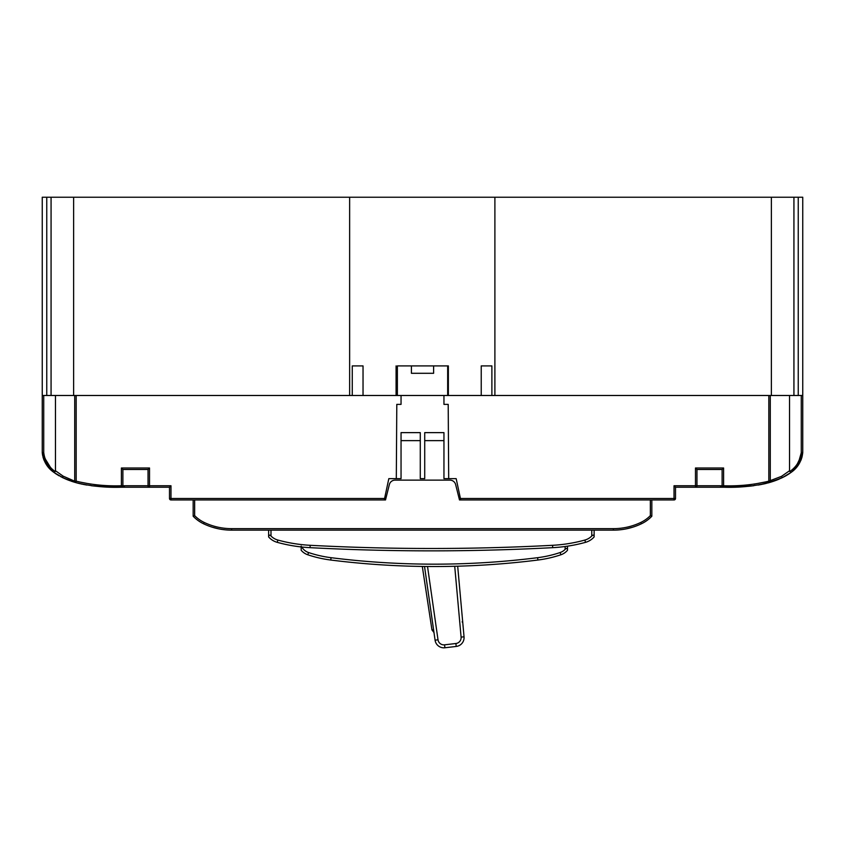 <?xml version="1.0" encoding="UTF-8"?>
<svg xmlns="http://www.w3.org/2000/svg" width="845" height="845" viewBox="0 0 845 845"><rect width="100%" height="100%" fill="white"/><g stroke="black" fill="none" stroke-linecap="round" stroke-linejoin="round"><path stroke-width="1.27" d="M798.24 395.492L798.24 197.234L802.75 197.234L802.75 395.492L494.895 395.492L494.895 197.234L42.25 197.234L42.25 452.529C43.317 461.085 47.151 467.676 53.763 472.292L62.952 477.795L62.308 477.488L63.153 476.157L55.474 470.76L55.474 395.492L73.621 395.492L73.621 197.234M798.24 197.234L494.895 197.234M793.93 395.492L793.93 197.234M725.327 487.227L723.595 487.227C739.005 487.766 754.215 486.224 769.214 482.601L768.813 481.175L781.498 476.358L789.526 470.76L789.526 395.492L771.379 395.492L771.379 197.234M481.227 395.492L481.227 365.906L491.885 365.906L491.885 395.492M397.372 395.492L397.372 365.906L448.357 365.906L448.357 395.492M396.083 365.906L396.083 395.492M352.27 395.492L352.27 365.906L363.033 365.906L363.033 395.492M349.64 197.234L349.64 395.492L42.25 395.492L42.25 452.593L43.697 459.289L42.25 452.529L42.25 395.492M433.612 365.906L411.42 365.906L411.42 373.3L433.612 373.3L433.612 365.906M46.76 395.492L46.76 197.234M51.07 395.492L51.07 197.234M433.591 629.747L431.964 629.937L422.31 566.446M433.981 632.535L431.964 629.937M448.357 365.906L447.67 365.906L447.67 395.492M75.606 482.548L75.786 482.601C90.785 486.224 105.995 487.766 121.405 487.227L149.523 487.227A1.479 1.479 90 0 1 148.044 485.748L148.044 469.471L122.884 469.471L121.405 467.993L121.405 485.748C106.058 486.276 90.985 484.755 76.187 481.175L75.786 482.601L74.719 481.175L76.187 481.175L76.187 395.492L768.813 395.492L768.813 481.175C754.015 484.755 738.942 486.276 723.595 485.748L722.116 485.822L722.116 469.471L722.116 485.748A1.479 1.479 0.3 0 0 723.595 487.227L709.536 487.227L723.595 487.227L723.595 467.993L722.116 469.471L696.956 469.471L696.956 485.748A1.479 1.479 0 0 1 695.477 487.227L721.81 487.227L753.824 485.706L723.595 487.227L722.116 485.748L720.521 485.748A1.479 1.289 90 0 0 721.81 487.227L721.905 487.227M702.892 487.227L675.504 487.227L675.504 498.476A1.479 1.479 0 0 1 674.025 499.955L650.354 499.955L650.354 515.63A34.032 34.032 0 0 1 640.795 522.442A63.618 63.618 0 0 1 613.364 528.653L231.636 528.653A63.618 63.618 0 0 1 204.205 522.442A34.032 34.032 0 0 1 194.646 515.63L193.167 516.232A35.511 35.511 0 0 0 203.56 523.773L204.205 522.442M460.736 499.955L456.173 478.65L448.695 478.65L448.199 404.375L443.952 404.375L448.199 404.375M401.048 440.625L420.282 440.625M424.718 440.625L443.952 440.625M401.048 395.492L401.048 404.375L396.801 404.375L396.305 478.65L388.827 478.65L384.264 499.955M650.354 499.955L459.49 499.955L455.656 484.607A5.915 5.915 0 0 0 449.92 480.129L395.08 480.129A5.915 5.915 0 0 0 389.344 484.607L385.51 499.955L170.975 499.955A1.479 1.479 0 0 1 169.496 498.476L169.496 487.227L133.119 487.227M769.299 482.579L770.017 482.368M771.633 481.872L773.608 481.227M776.661 480.118L779.132 479.115M723.5 487.227L722.39 487.227L723.5 487.227M770.281 395.492L770.281 481.175L769.214 482.601L782.269 477.689L791.237 472.292C797.849 467.676 801.683 461.085 802.75 452.529L802.75 395.492L802.75 452.593L801.968 457.177L794.775 469.239L802.75 452.593L801.271 452.466L801.271 395.492M788.881 473.96L786.093 475.682M675.504 487.227L674.025 485.748L695.477 485.748L695.477 467.993L723.595 467.993M443.952 395.492L443.952 404.375M789.526 470.76L791.237 472.292L792.969 470.897L791.216 472.313L793.455 470.475M802.634 453.67L800.849 460.44M797.659 465.954L791.797 471.859M784.318 476.654L775.287 480.636M765.137 483.657L758.81 484.945M753.92 484.196L767.387 481.565M798.874 461.212L801.229 452.909M721.831 487.227L724.429 487.227M723.764 487.227L727.492 487.216M732.858 487.132L738.35 486.974M739.132 486.931L746.093 486.509M765.443 483.583L781.002 478.291M753.064 485.801L745.385 486.562M738.181 486.974L732.689 487.142M726.341 487.216L725.506 487.227M696.956 469.471L695.477 467.993M797.162 466.588L796.581 467.285M802.444 454.969L799.053 463.916L802.454 454.895M741.847 486.804L743.537 486.699M763.542 484.016L764.292 483.858M767.693 483.013L768.612 482.77M766.415 483.351L765.433 483.583M761.989 484.343L758.218 485.051M795.779 468.204L794.775 469.239L795.779 468.204M759.169 484.882L773.333 481.323M769.753 482.442L771.02 482.072L769.753 482.442M773.291 481.333L775.33 480.615L773.291 481.333M775.731 480.478L776.502 480.182M791.195 472.323L788.649 474.119L791.163 472.355M775.594 480.52L778.752 479.273L775.594 480.52M782.364 477.647L785.47 476.031L782.364 477.647M788.776 474.034L785.818 475.841M802.75 452.529L802.053 456.86M751.701 485.97L747.994 486.35M148.044 469.471L149.523 467.993L149.523 485.748L170.975 485.748L169.496 487.227M74.719 395.492L74.719 481.175L63.153 476.157M74.888 482.337L62.952 477.795M122.884 469.471L122.884 485.748L121.405 485.748L121.405 487.227L122.145 487.026L121.437 487.227A1.479 1.479 2.4 0 0 122.884 485.748L149.523 485.748L149.523 487.227L121.944 487.227M121.226 487.227L118.025 487.216L121.226 487.227M105.393 486.91L98.833 486.509M73.135 481.798L72.005 481.439M71.635 481.312L63.988 478.281L54.133 472.577M50.225 469.239L42.261 452.603L42.408 454.05L42.261 452.593L50.446 469.45L42.261 452.603L43.729 452.466C44.658 460.483 48.482 466.841 55.221 471.542L55.474 470.76M134.376 487.227L123.19 487.227C131.588 487.227 131.588 487.227 123.19 487.227L135.464 487.227M59.161 475.83L53.826 472.344M53.224 471.869L42.461 454.409L49.929 468.933M75.87 482.622L65.065 478.766L75.87 482.622M47.341 465.954L53.193 471.848L47.341 465.954M60.829 476.738L69.786 480.668L60.829 476.738M79.863 483.657L86.179 484.945M91.925 485.801L99.668 486.572M91.175 485.706L123.19 487.227L95.918 486.245M81.352 483.995L82.018 484.143M77.307 483.023L76.388 482.77L77.307 483.023M77.55 483.087L79.567 483.583L77.55 483.087M83.011 484.343L86.781 485.051L83.011 484.343M42.472 454.452L44.056 460.229L47.045 465.553M42.503 454.642L42.694 455.73L42.503 454.642M43.063 457.303L44.035 460.176M75.247 482.442L74.011 482.072L75.247 482.442M56.351 474.119L53.784 472.313L56.34 474.119M73.019 481.766L72.343 481.544L73.019 481.766M42.408 453.997L42.271 452.825M42.989 456.987L43.158 457.631M45.44 463.06L46.401 464.634M56.214 474.034L53.784 472.302L55.221 471.542M53.203 471.859L44.067 460.25M78.036 481.682L91.08 484.196M49.084 468.056L42.261 452.603L43.697 459.289M50.964 467.887L50.182 467.053M107.632 487.005L111.762 487.132M119.546 487.227L122.726 487.227M74.624 482.263L72.723 481.671M69.142 480.425L62.72 477.689M396.305 478.65L401.048 478.65L401.048 432.629L420.282 432.629L420.282 478.65L424.718 478.65L424.718 432.629L443.952 432.629L443.952 478.65L448.695 478.65M396.801 404.375L401.048 404.375M700.378 487.227L695.477 487.227L695.477 485.748L720.521 485.748M651.833 499.955L651.833 516.232A35.511 35.511 0 0 1 641.439 523.773A65.097 65.097 0 0 1 613.364 530.142L231.636 530.142A65.097 65.097 0 0 1 203.56 523.773M194.646 499.955L194.646 515.63M650.354 515.63L651.833 516.232M629.726 528.051L632.567 527.238L629.726 528.051M635.355 526.308L637.563 525.474L635.355 526.308M639.179 524.798L639.918 524.481L639.179 524.798M639.116 524.829L637.648 525.442L639.116 524.829M636.422 525.917L635.408 526.287M632.63 527.227L626.673 528.759L632.63 527.227M621.772 529.593L619.48 529.847L621.772 529.593M620.114 529.783L619.448 529.857L620.114 529.783M622.078 529.551L624.022 529.255L622.078 529.551M626.747 528.748L629.641 528.072M218.263 528.748L212.412 527.238M209.644 526.308L207.426 525.474L209.644 526.308M205.821 524.798L205.081 524.481L205.821 524.798M205.884 524.829L207.352 525.442L205.884 524.829M223.228 529.593L224.791 529.773M224.897 529.783L225.552 529.857L224.897 529.783M222.879 529.551L220.978 529.255L222.879 529.551M208.652 525.949L209.592 526.287M212.37 527.227L218.306 528.759M193.167 499.955L193.167 516.232M310.052 547.666A153.874 153.874 0 0 1 277.245 542.342A17.756 17.756 0 0 1 268.625 536.945C268.742 534.885 269.534 534.579 270.991 536.015A15.39 15.39 0 0 0 277.857 540.05A151.508 151.508 0 0 0 310.178 545.3A2305.762 2305.762 0 0 0 552.577 545.3A151.508 151.508 0 0 0 584.898 540.05A15.39 15.39 0 0 0 591.764 536.015C593.232 534.579 594.024 534.885 594.13 536.945A17.756 17.756 0 0 1 585.511 542.342A153.874 153.874 0 0 1 552.704 547.666A2308.128 2308.128 0 0 1 310.052 547.666L310.178 545.3M594.13 530.142L594.13 536.945M301.179 546.039L301.179 550.264A14.798 14.798 0 0 0 307.791 554.774L308.552 552.535A12.432 12.432 0 0 1 301.771 547M566.034 548.595L565.136 549.356A12.432 12.432 0 0 1 560.129 552.535A115.997 115.997 0 0 1 537.61 557.689A826.188 826.188 0 0 1 331.06 557.689A115.997 115.997 0 0 1 308.552 552.535M567.502 546.166L567.502 550.264A14.798 14.798 0 0 1 560.879 554.774A118.363 118.363 0 0 1 537.906 560.034A828.565 828.565 0 0 1 330.765 560.034A118.363 118.363 0 0 1 307.791 554.774M565.136 546.504L565.136 549.356C566.604 547.835 567.396 548.141 567.502 550.264M362.463 563.414L359.315 563.129M357.044 562.918L355.259 562.749M354.287 562.664L354.932 562.717M355.227 562.749L357.023 562.918M359.305 563.129L361.523 563.33M369.371 563.985L368.726 563.932M368.441 563.911L366.645 563.763M361.016 563.288L360.097 563.203M361.84 563.361L363.582 563.509M365.124 563.636L366.265 563.731M366.286 563.731L365.156 563.647M268.625 536.945L268.625 530.142M269.291 535.17L268.699 536.121M454.716 566.287L461.095 637.098L464.042 636.834L457.684 566.203L464.042 636.834A8.873 8.873 0 0 1 456.226 646.446L444.903 647.766A8.873 8.873 0 0 1 435.08 640.204A8.873 8.873 0 0 0 444.903 647.766L444.554 644.83A5.915 5.915 0 0 1 438.016 639.792L427.528 566.509M459.036 581.17L459.764 589.292M459.923 591.067L460.261 594.827M460.419 596.591L461.75 611.41M461.909 613.174L462.754 622.459A0.592 0.592 0 0 0 462.088 621.931M462.912 624.233L463.176 627.17M437.647 637.246L438.016 639.792L435.08 640.204L424.528 566.477M674.025 499.955L674.025 485.748M460.419 498.476L675.504 498.476M801.271 452.466C800.342 460.483 796.518 466.841 789.779 471.542M781.498 476.358L782.269 477.689M696.956 485.748A1.479 1.479 0 0 1 695.477 487.227M121.405 467.993L149.523 467.993M170.975 485.748L170.975 498.476L384.581 498.476M122.874 487.227L123.19 487.227A1.479 1.289 -90 0 0 124.479 485.748M169.496 498.476L170.975 498.476L170.975 499.955M43.729 395.492L43.729 452.466M613.364 530.142L613.364 528.653M231.636 528.653L231.636 530.142M641.439 523.773L640.795 522.442M277.245 542.342L277.868 540.05M591.764 536.015L591.764 530.142M270.991 530.142L270.991 536.015M585.511 542.342L584.888 540.05M552.704 547.666L552.577 545.3M560.879 554.774L560.129 552.535M330.765 560.034L331.06 557.689M537.906 560.034L537.61 557.689M444.554 644.83L455.888 643.51A5.915 5.915 0 0 0 461.095 637.098M464.042 636.834A8.873 8.873 0 0 1 456.226 646.446L455.888 643.51M770.598 482.199L775.171 480.678M801.937 457.272L801.018 460.05M770.365 482.263L772.763 481.513M776.344 480.245L779.28 479.052M793.973 470L795.377 468.626L793.973 470M778.868 479.231L777.083 479.949M769.689 482.463L771.02 482.072L769.689 482.463M728.263 487.206L723.595 487.227M73.452 481.903L71.202 481.164M68.329 480.118L65.868 479.115M43.718 459.342L45.577 463.292L43.718 459.342M46.021 464.042L46.475 464.739L46.021 464.042M75.142 482.421L63.988 478.281M42.387 453.86L42.482 454.525M56.161 473.992L58.939 475.703M123.19 487.227L129.549 487.227L123.19 487.227M116.737 487.206L121.405 487.227M116.832 487.206L120.349 487.227M113.145 487.153L100.925 486.657M732.013 487.153L743.811 486.678M749.124 486.245L753.391 485.759"/></g></svg>
